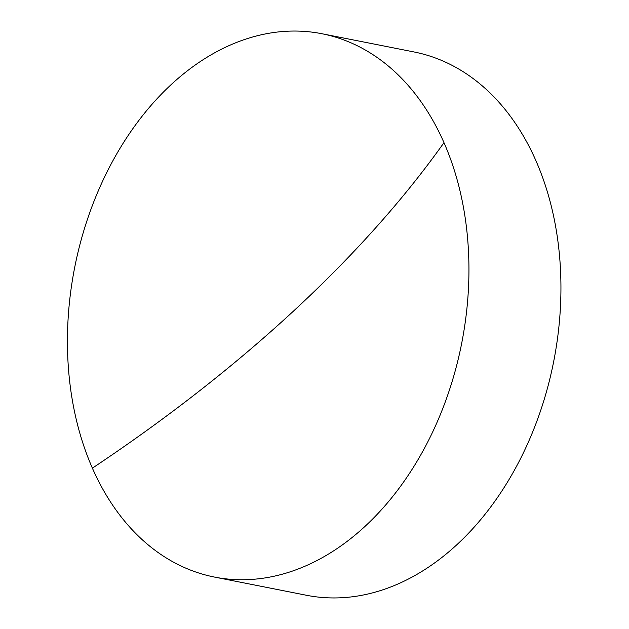 <?xml version="1.0" encoding="UTF-8"?>
<svg xmlns="http://www.w3.org/2000/svg" width="629" height="629" viewBox="0 0 629 629"><rect width="100%" height="100%" fill="white"/><g stroke="black" fill="none" stroke-linecap="round" stroke-linejoin="round"><path stroke-width="0.94" d="M171.23 84.538A276.933 197.184 101.2 0 1 321.914 33.73A276.933 197.184 101.2 0 1 443.98 142.657A276.933 197.184 101.2 0 1 365.135 526.269A276.933 197.184 101.2 0 1 214.458 577.068A276.933 197.184 101.2 0 1 92.392 468.149A276.933 197.184 101.2 0 1 171.23 84.538M214.458 577.068L306.465 595.27A276.933 197.184 -78.8 0 0 457.141 544.462A276.933 197.184 -78.8 0 0 559.582 256.373A276.933 197.184 -78.8 0 0 413.913 51.932L321.914 33.73M92.392 468.149A1037.944 509.915 156.3 0 0 443.98 142.657"/></g></svg>
